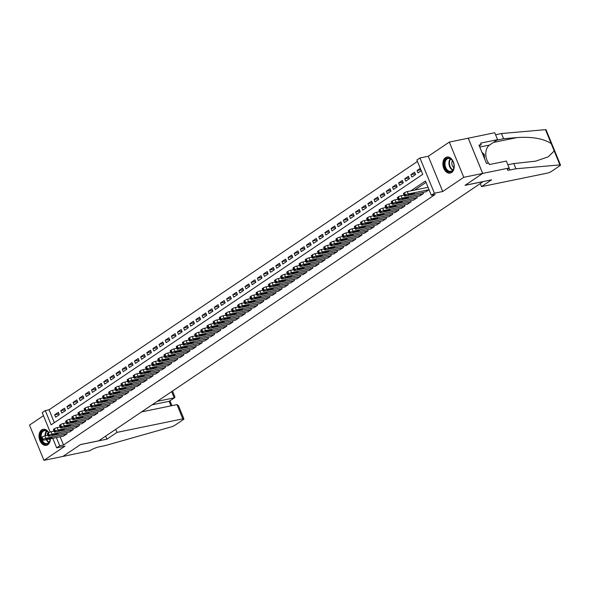 <?xml version="1.0" encoding="UTF-8"?>
<svg xmlns="http://www.w3.org/2000/svg" width="590" height="590" viewBox="0 0 590 590"><rect width="100%" height="100%" fill="white"/><g stroke="black" fill="none" stroke-linecap="round" stroke-linejoin="round"><path stroke-width="0.89" d="M445.502 157.655A8.186 5.546 -101.6 0 0 443.392 167.28A8.186 5.546 -101.6 0 0 450.2 173.106A8.186 5.546 -101.6 0 0 451.601 172.509A8.186 5.546 -101.6 0 0 453.71 162.892A8.186 5.546 -101.6 0 0 446.903 157.065A8.186 5.546 -101.6 0 0 445.502 157.655M48.756 432.618A8.186 5.546 -101.6 0 0 43.063 429.314A8.186 5.546 -101.6 0 0 41.661 429.911A8.186 5.546 -101.6 0 0 39.552 439.528A8.186 5.546 -101.6 0 0 46.359 445.362A8.186 5.546 -101.6 0 0 47.753 444.764A8.186 5.546 -101.6 0 0 50.386 438.79M50.157 432.005L42.215 412.631L45.282 410.559L51.146 424.844L422.735 174.33L416.879 160.045L419.947 157.972L434.402 193.21L431.327 195.283L425.471 180.997L410.839 190.858M468.231 138.2L482.679 173.43L465.112 185.275L491.595 179.839L481.529 186.632L547.358 173.113A3.149 0.62 157.7 0 0 551.473 171.402L559.858 165.753A3.149 0.62 157.7 0 0 560.5 165.023A3.149 0.62 157.7 0 0 559.917 164.898L515.911 168.77L509.856 170.016A7.353 1.453 -22.3 0 1 507.356 169.905A7.353 1.453 -22.3 0 1 508.86 168.202L509.192 167.973L506.36 161.07L489.412 164.551L488.786 163.024L486.521 163.496L478.984 145.118L481.248 144.646L480.629 143.127L497.577 139.646L494.745 132.743L449.315 142.087L428.274 156.269L419.947 157.972M43.468 415.685L29.5 425.102L43.948 460.333L64.989 446.151L56.662 447.862L52.746 438.304M417.447 161.439L49.066 409.785L45.282 410.559M509.192 167.973L463.762 177.317L449.315 142.087M468.261 138.178L482.709 173.416L465.023 185.341L483.18 181.609L98.685 440.819L80.528 444.543L62.872 456.454L43.948 460.333M425.781 191.816L429.07 189.766M419.638 195.954L423.377 193.601L422.882 192.406M413.494 200.099L417.233 197.746L416.747 196.551M407.351 204.236L411.09 201.883L410.603 200.689M401.207 208.373L404.947 206.028L404.46 204.833M395.071 212.518L398.81 210.165L398.316 208.971M388.928 216.655L392.667 214.303L392.173 213.108M382.785 220.8L386.524 218.447L386.037 217.253M376.641 224.938L380.38 222.585L379.894 221.39M370.498 229.082L374.237 226.73L373.75 225.535M364.355 233.22L368.094 230.867L367.607 229.672M358.219 237.364L361.958 235.012L361.464 233.817M352.075 241.502L355.814 239.149L355.32 237.954M345.932 245.647L349.671 243.294L349.184 242.099M339.788 249.784L343.528 247.431L343.041 246.237M333.645 253.921L337.384 251.576L336.897 250.374M327.502 258.066L331.248 255.713L330.754 254.519M321.366 262.203L325.105 259.851L324.611 258.656M315.222 266.348L318.961 263.995L318.467 262.801M309.079 270.486L312.818 268.133L312.331 266.938M302.935 274.63L306.675 272.278L306.188 271.083M296.792 278.768L300.531 276.415L300.045 275.22M290.656 282.912L294.395 280.56L293.901 279.365M284.513 287.05L288.252 284.697L287.758 283.502M278.369 291.187L282.108 288.842L281.614 287.647M272.226 295.332L275.965 292.979L275.478 291.784M266.083 299.469L269.822 297.124L269.335 295.922M259.939 303.614L263.678 301.261L263.192 300.067M253.803 307.751L257.542 305.399L257.048 304.204M247.66 311.896L251.399 309.544L250.905 308.349M241.517 316.034L245.256 313.681L244.769 312.486M235.373 320.178L239.112 317.826L238.626 316.631M229.23 324.316L232.969 321.963L232.482 320.768M223.086 328.46L226.833 326.108L226.339 324.913M216.95 332.598L220.69 330.245L220.195 329.05M210.807 336.735L214.546 334.39L214.052 333.195M204.664 340.88L208.403 338.527L207.916 337.332M198.52 345.017L202.259 342.672L201.773 341.47M192.377 349.162L196.116 346.809L195.629 345.615M186.241 353.299L189.98 350.947L189.486 349.752M180.097 357.444L183.837 355.092L183.343 353.897M173.954 361.582L177.693 359.229L177.199 358.034M167.811 365.726L171.55 363.374L171.063 362.179M161.667 369.864L165.407 367.511L164.92 366.316M155.524 374.008L159.263 371.656L158.776 370.461M149.388 378.146L153.127 375.793L152.633 374.598M143.245 382.283L146.984 379.938L146.49 378.743M137.101 386.428L140.84 384.075L140.354 382.88M130.958 390.565L134.697 388.213L134.21 387.018M124.815 394.71L128.554 392.357L128.067 391.163M118.671 398.847L122.418 396.495L121.924 395.3M112.535 402.992L116.274 400.64L115.78 399.445M106.392 407.13L110.131 404.777L109.637 403.582M100.248 411.274L103.988 408.922L103.501 407.727M94.105 415.412L97.844 413.059L97.357 411.864M87.962 419.556L91.701 417.204L91.214 416.009M81.826 423.694L85.565 421.341L85.071 420.146M75.682 427.831L79.421 425.486L78.927 424.291M69.539 431.976L73.278 429.623L72.784 428.428M59 413.929L54.664 414.822L58.351 412.336L59.325 414.718L55.637 417.204L54.664 414.822M65.143 409.792L60.807 410.684L64.487 408.199L65.468 410.581L61.78 413.059L60.807 410.684M71.287 405.647L66.95 406.54L70.63 404.054L71.611 406.436L67.924 408.922L66.95 406.54M77.43 401.51L73.086 402.402L76.774 399.917L77.747 402.299L74.067 404.784L73.086 402.402M83.573 397.372L79.23 398.257L82.917 395.772L83.891 398.154L80.211 400.64L79.23 398.257M89.71 393.228L85.373 394.12L89.061 391.635L90.034 394.017L86.347 396.502L85.373 394.12M95.853 389.09L91.516 389.975L95.204 387.497L96.177 389.872L92.49 392.357L91.516 389.975M101.996 384.946L97.66 385.838L101.34 383.352L102.321 385.735L98.633 388.22L97.66 385.838M108.14 380.808L103.796 381.7L107.483 379.215L108.464 381.59L104.777 384.075L103.796 381.7M114.283 376.663L109.939 377.556L113.627 375.07L114.6 377.453L110.92 379.938L109.939 377.556M120.419 372.526L116.083 373.418L119.77 370.933L120.744 373.315L117.063 375.793L116.083 373.418M126.562 368.381L122.226 369.274L125.913 366.788L126.887 369.17L123.199 371.656L122.226 369.274M132.706 364.244L128.369 365.136L132.049 362.651L133.03 365.033L129.343 367.511L128.369 365.136M138.849 360.099L134.513 360.992L138.193 358.506L139.174 360.888L135.486 363.374L134.513 360.992M144.993 355.962L140.649 356.854L144.336 354.369L145.317 356.751L141.63 359.236L140.649 356.854M151.136 351.824L146.792 352.709L150.48 350.224L151.453 352.606L147.773 355.092L146.792 352.709M157.272 347.68L152.935 348.572L156.623 346.087L157.596 348.469L153.909 350.954L152.935 348.572M163.415 343.542L159.079 344.427L162.766 341.949L163.74 344.324L160.052 346.809L159.079 344.427M169.559 339.398L165.222 340.29L168.902 337.805L169.883 340.187L166.196 342.672L165.222 340.29M175.702 335.26L171.366 336.153L175.046 333.667L176.027 336.042L172.339 338.527L171.366 336.153M181.845 331.115L177.502 332.008L181.189 329.522L182.163 331.905L178.482 334.39L177.502 332.008M187.989 326.978L183.645 327.87L187.332 325.385L188.306 327.767L184.626 330.245L183.645 327.87M194.125 322.833L189.788 323.726L193.476 321.24L194.449 323.622L190.762 326.108L189.788 323.726M200.268 318.696L195.932 319.588L199.619 317.103L200.593 319.485L196.905 321.97L195.932 319.588M206.412 314.551L202.075 315.444L205.755 312.958L206.736 315.34L203.049 317.826L202.075 315.444M212.555 310.414L208.218 311.306L211.899 308.821L212.879 311.203L209.192 313.688L208.218 311.306M218.698 306.276L214.354 307.161L218.042 304.676L219.015 307.058L215.335 309.544L214.354 307.161M224.834 302.132L220.498 303.024L224.185 300.539L225.159 302.921L221.479 305.406L220.498 303.024M230.978 297.994L226.641 298.879L230.329 296.401L231.302 298.776L227.615 301.261L226.641 298.879M237.121 293.85L232.785 294.742L236.465 292.257L237.446 294.639L233.758 297.124L232.785 294.742M243.264 289.712L238.928 290.605L242.608 288.119L243.589 290.494L239.901 292.979L238.928 290.605M249.408 285.567L245.064 286.46L248.751 283.974L249.732 286.356L246.045 288.842L245.064 286.46M255.551 281.43L251.207 282.322L254.895 279.837L255.868 282.219L252.188 284.697L251.207 282.322M261.687 277.285L257.351 278.178L261.038 275.692L262.012 278.074L258.324 280.56L257.351 278.178M267.831 273.148L263.494 274.04L267.181 271.555L268.155 273.937L264.468 276.422L263.494 274.04M273.974 269.003L269.637 269.896L273.318 267.41L274.298 269.792L270.611 272.278L269.637 269.896M280.117 264.866L275.781 265.758L279.461 263.273L280.442 265.655L276.754 268.14L275.781 265.758M286.261 260.728L281.917 261.613L285.604 259.135L286.578 261.51L282.898 263.995L281.917 261.613M292.404 256.584L288.06 257.476L291.748 254.991L292.721 257.373L289.041 259.858L288.06 257.476M298.54 252.446L294.204 253.331L297.891 250.853L298.865 253.228L295.177 255.713L294.204 253.331M304.683 248.302L300.347 249.194L304.034 246.709L305.008 249.091L301.32 251.576L300.347 249.194M310.827 244.164L306.49 245.056L310.17 242.571L311.151 244.953L307.464 247.431L306.49 245.056M316.97 240.019L312.634 240.912L316.314 238.426L317.295 240.809L313.607 243.294L312.634 240.912M323.114 235.882L318.77 236.774L322.457 234.289L323.431 236.671L319.751 239.149L318.77 236.774M329.25 231.737L324.913 232.63L328.601 230.144L329.574 232.526L325.894 235.012L324.913 232.63M335.393 227.6L331.056 228.492L334.744 226.007L335.717 228.389L332.03 230.874L331.056 228.492M341.536 223.463L337.2 224.347L340.887 221.862L341.861 224.244L338.173 226.73L337.2 224.347M347.68 219.318L343.343 220.21L347.023 217.725L348.004 220.107L344.317 222.592L343.343 220.21M353.823 215.18L349.479 216.065L353.167 213.587L354.148 215.962L350.46 218.447L349.479 216.065M359.966 211.036L355.623 211.928L359.31 209.443L360.284 211.825L356.603 214.31L355.623 211.928M366.102 206.898L361.766 207.791L365.453 205.305L366.427 207.68L362.747 210.165L361.766 207.791M372.246 202.754L367.909 203.646L371.597 201.161L372.57 203.543L368.883 206.028L367.909 203.646M378.389 198.616L374.053 199.508L377.733 197.023L378.714 199.405L375.026 201.883L374.053 199.508M384.533 194.471L380.196 195.364L383.876 192.878L384.857 195.261L381.17 197.746L380.196 195.364M390.676 190.334L386.332 191.226L390.02 188.741L390.993 191.123L387.313 193.601L386.332 191.226M396.819 186.189L392.475 187.082L396.163 184.596L397.136 186.978L393.456 189.464L392.475 187.082M402.955 182.052L398.619 182.944L402.306 180.459L403.28 182.841L399.592 185.326L398.619 182.944M409.099 177.915L404.762 178.8L408.45 176.314L409.423 178.696L405.736 181.182L404.762 178.8M415.242 173.77L410.906 174.662L414.586 172.177L415.567 174.559L411.879 177.044L410.906 174.662M49.066 409.785L54.354 422.676M420.279 168.342L417.049 170.517L418.022 172.9L421.26 170.716M60.143 436.784L63.521 445.015L435.11 194.501L431.327 195.283M426.039 182.384L414.623 190.083M63.395 436.113L67.135 433.761L66.648 432.566M428.274 156.269L442.721 191.499L463.762 177.317M442.721 191.499L434.402 193.21M63.521 445.015L59.738 445.789L56.662 447.862M56.36 437.559L59.738 445.789M420.854 169.736L417.049 170.517M63.757 436.04L42.797 440.347A2.102 0.413 157.7 0 1 42.082 440.317A2.102 0.413 157.7 0 1 42.51 439.83L43.129 439.417A2.102 0.413 157.7 0 1 45.865 438.274L66.825 433.975M47.856 435.287L44.892 435.892L45.865 438.274M46.072 439.41L48.041 438.09L52.245 437.367L49.708 438.665L46.072 439.41L45.895 438.967M42.082 440.317L41.108 437.935A2.102 0.413 -22.3 0 1 41.536 437.448L42.148 437.035A2.102 0.413 -22.3 0 1 44.892 435.892M50.216 438.82A7.087 4.801 78.4 0 1 50.202 439.034A7.087 4.801 78.4 0 1 49.671 441.379A7.087 4.801 78.4 0 1 43.041 442.847A7.087 4.801 78.4 0 1 40.961 433.045A7.087 4.801 78.4 0 1 48.557 432.728M48.528 432.743A6.564 4.447 -101.6 0 0 44.375 430.707A6.564 4.447 -101.6 0 0 41.661 433.274A6.564 4.447 -101.6 0 0 41.271 437.647M42.156 440.376A6.564 4.447 -101.6 0 0 47.016 443.562A6.564 4.447 -101.6 0 0 49.73 440.996A6.564 4.447 -101.6 0 0 50.209 438.93M49.14 439.041A4.676 3.164 -101.6 0 0 50.039 439.993M43.682 429.24L43.69 429.24A8.135 5.509 -101.6 0 0 43.682 429.24A8.135 5.509 -101.6 0 0 40.312 432.426A8.135 5.509 -101.6 0 0 40.976 441.32A8.135 5.509 -101.6 0 0 46.949 445.185A8.135 5.509 -101.6 0 0 46.964 445.177L46.949 445.185M453.511 169.131A7.087 4.801 78.4 0 1 446.888 170.591A7.087 4.801 78.4 0 1 444.801 160.79A7.087 4.801 78.4 0 1 452.928 161.358A7.087 4.801 78.4 0 1 454.042 166.786A7.087 4.801 78.4 0 1 453.511 169.131M452.98 161.453A6.564 4.447 -101.6 0 0 448.216 158.452A6.564 4.447 -101.6 0 0 445.502 161.018A6.564 4.447 -101.6 0 0 446.033 168.194A6.564 4.447 -101.6 0 0 450.856 171.306A6.564 4.447 -101.6 0 0 453.57 168.74A6.564 4.447 -101.6 0 0 454.049 166.675M452.405 160.546A4.676 3.164 -101.6 0 0 452.191 160.996A4.676 3.164 -101.6 0 0 453.88 167.737M447.522 156.992L447.53 156.984A8.135 5.509 -101.6 0 0 447.522 156.992A8.135 5.509 -101.6 0 0 444.152 160.17A8.135 5.509 -101.6 0 0 444.816 169.072A8.135 5.509 -101.6 0 0 450.797 172.929A8.135 5.509 -101.6 0 0 450.804 172.929L450.804 172.929M484.515 158.599L484.39 154.617L481.897 152.227M482.996 154.905L484.39 154.617M115.736 429.321L116.99 432.382L182.826 418.863L176.985 404.622L141.593 411.894M176.985 404.622L178.423 405.559L183.896 418.907A3.149 0.62 157.7 0 1 183.254 419.638L174.869 425.287A3.149 0.62 157.7 0 1 171.358 426.85L105.308 445.575L99.26 446.822A7.353 1.453 157.7 0 0 89.658 450.804L62.835 456.468L80.432 444.609L106.923 439.174L116.99 432.382M105.669 436.113L106.923 439.174M157.228 401.355L174.212 397.867L171.653 391.627M183.896 418.907A3.149 0.62 157.7 0 0 182.826 418.863M152.132 404.792L169.116 401.303L174.728 397.667L174.928 397.026L172.479 391.067M174.728 397.667L169.116 401.303L170.989 405.861M515.911 168.77L513.772 163.555L535.661 161.159L548.258 156.815L554.202 150.966L551.185 143.599C543.619 138.606 532.254 136.592 517.091 137.566L503.595 138.753L497.54 139.992A7.353 1.453 -22.3 0 1 496.883 140.11M503.595 138.753L501.456 133.539L495.571 134.749M507.879 164.765L513.772 163.555M551.185 143.599L545.47 129.667L501.456 133.539M481.529 186.632L480.275 183.571M488.461 163.098A11.815 8.002 78.4 0 1 489.56 145.052L497.577 139.646M545.47 129.667A3.149 0.62 -22.3 0 1 546.052 129.785L560.5 165.023M479.323 145.951L481.248 144.646M69.9 431.902L48.941 436.202A2.102 0.413 157.7 0 1 48.225 436.172A2.102 0.413 157.7 0 1 48.653 435.686L49.265 435.273A2.102 0.413 157.7 0 1 52.008 434.137L72.968 429.83M54 431.143L51.035 431.755L52.008 434.137M52.215 435.273L54.184 433.945L58.388 433.23L55.851 434.528L52.215 435.273L52.031 434.83M48.225 436.172L47.244 433.79A2.102 0.413 -22.3 0 1 47.679 433.303L48.292 432.89A2.102 0.413 -22.3 0 1 51.035 431.755M76.044 427.757L55.084 432.064A2.102 0.413 157.7 0 1 54.369 432.035A2.102 0.413 157.7 0 1 54.796 431.548L55.408 431.135A2.102 0.413 157.7 0 1 58.152 429.992L79.112 425.692M60.143 427.005L57.178 427.61L58.152 429.992M58.358 431.135L60.32 429.808L64.524 429.085L61.987 430.383L58.358 431.135L58.174 430.685M54.369 432.035L53.388 429.653A2.102 0.413 -22.3 0 1 53.815 429.166L54.435 428.753A2.102 0.413 -22.3 0 1 57.178 427.61M82.187 423.62L61.22 427.927A2.102 0.413 157.7 0 1 60.505 427.89A2.102 0.413 157.7 0 1 60.94 427.403L61.552 426.99A2.102 0.413 157.7 0 1 64.295 425.855L85.255 421.548M66.287 422.86L63.314 423.473L64.295 425.855M64.502 426.99L66.464 425.663L70.667 424.948L68.13 426.246L64.502 426.99L64.317 426.548M60.505 427.89L59.531 425.508A2.102 0.413 -22.3 0 1 59.959 425.029L60.578 424.608A2.102 0.413 -22.3 0 1 63.314 423.473M88.323 419.475L67.363 423.782A2.102 0.413 157.7 0 1 66.648 423.753A2.102 0.413 157.7 0 1 67.083 423.266L67.695 422.853A2.102 0.413 157.7 0 1 70.439 421.71L91.398 417.41M72.43 418.723L69.458 419.335L70.439 421.71M70.645 422.853L72.607 421.525L76.811 420.803L74.274 422.108L70.645 422.853L70.461 422.403M66.648 423.753L65.674 421.371A2.102 0.413 -22.3 0 1 66.102 420.884L66.714 420.471A2.102 0.413 -22.3 0 1 69.458 419.335M94.466 415.338L73.507 419.645A2.102 0.413 157.7 0 1 72.791 419.608A2.102 0.413 157.7 0 1 73.219 419.121L73.839 418.708A2.102 0.413 157.7 0 1 76.575 417.573L97.542 413.266M78.573 414.578L75.601 415.19L76.575 417.573M76.781 418.708L78.75 417.388L82.954 416.665L80.417 417.963L76.781 418.708L76.604 418.266M72.791 419.608L71.818 417.233A2.102 0.413 -22.3 0 1 72.245 416.747L72.858 416.326A2.102 0.413 -22.3 0 1 75.601 415.19M100.61 411.2L79.65 415.5A2.102 0.413 157.7 0 1 78.935 415.471A2.102 0.413 157.7 0 1 79.362 414.984L79.975 414.571A2.102 0.413 157.7 0 1 82.718 413.428L103.678 409.128M84.709 410.441L81.745 411.053L82.718 413.428M82.925 414.571L84.894 413.243L89.097 412.521L86.56 413.826L82.925 414.571L82.74 414.128M78.935 415.471L77.961 413.089A2.102 0.413 -22.3 0 1 78.389 412.602L79.001 412.189A2.102 0.413 -22.3 0 1 81.745 411.053M106.753 407.056L85.793 411.363A2.102 0.413 157.7 0 1 85.078 411.326A2.102 0.413 157.7 0 1 85.506 410.847L86.118 410.426A2.102 0.413 157.7 0 1 88.861 409.29L109.821 404.983M90.853 406.303L87.888 406.908L88.861 409.29M89.068 410.426L91.03 409.106L95.233 408.383L92.696 409.681L89.068 410.426L88.883 409.984M85.078 411.326L84.097 408.951A2.102 0.413 -22.3 0 1 84.532 408.464L85.144 408.051A2.102 0.413 -22.3 0 1 87.888 406.908M112.897 402.918L91.929 407.218A2.102 0.413 157.7 0 1 91.221 407.189A2.102 0.413 157.7 0 1 91.649 406.702L92.261 406.289A2.102 0.413 157.7 0 1 95.005 405.153L115.965 400.846M96.996 402.159L94.031 402.771L95.005 405.153M95.211 406.289L97.173 404.961L101.377 404.239L98.84 405.544L95.211 406.289L95.027 405.846M91.221 407.189L90.241 404.806A2.102 0.413 -22.3 0 1 90.668 404.32L91.288 403.907A2.102 0.413 -22.3 0 1 94.031 402.771M119.033 398.774L98.073 403.081A2.102 0.413 157.7 0 1 97.357 403.051A2.102 0.413 157.7 0 1 97.793 402.564L98.405 402.144A2.102 0.413 157.7 0 1 101.148 401.008L122.108 396.701M103.139 398.021L100.167 398.626L101.148 401.008M101.355 402.144L103.316 400.824L107.52 400.101L104.983 401.399L101.355 402.144L101.17 401.702M97.357 403.051L96.384 400.669A2.102 0.413 -22.3 0 1 96.812 400.182L97.431 399.769A2.102 0.413 -22.3 0 1 100.167 398.626M125.176 394.636L104.216 398.936A2.102 0.413 157.7 0 1 103.501 398.906A2.102 0.413 157.7 0 1 103.928 398.42L104.548 398.007A2.102 0.413 157.7 0 1 107.291 396.871L128.251 392.564M109.283 393.877L106.311 394.489L107.291 396.871M107.491 398.007L109.46 396.679L113.664 395.964L111.127 397.262L107.491 398.007L107.314 397.564M103.501 398.906L102.527 396.524A2.102 0.413 -22.3 0 1 102.955 396.038L103.567 395.625A2.102 0.413 -22.3 0 1 106.311 394.489M131.319 390.492L110.359 394.799A2.102 0.413 157.7 0 1 109.644 394.769A2.102 0.413 157.7 0 1 110.072 394.282L110.691 393.869A2.102 0.413 157.7 0 1 113.428 392.726L134.395 388.426M115.419 389.739L112.454 390.344L113.428 392.726M113.634 393.869L115.603 392.542L119.807 391.819L117.27 393.117L113.634 393.869L113.457 393.419M109.644 394.769L108.671 392.387A2.102 0.413 -22.3 0 1 109.098 391.9L109.71 391.487A2.102 0.413 -22.3 0 1 112.454 390.344M137.463 386.354L116.503 390.654A2.102 0.413 157.7 0 1 115.788 390.624A2.102 0.413 157.7 0 1 116.215 390.138L116.827 389.725A2.102 0.413 157.7 0 1 119.571 388.589L140.531 384.282M121.562 385.595L118.597 386.207L119.571 388.589M119.777 389.725L121.747 388.397L125.95 387.682L123.413 388.98L119.777 389.725L119.593 389.282M115.788 390.624L114.814 388.242A2.102 0.413 -22.3 0 1 115.242 387.755L115.854 387.342A2.102 0.413 -22.3 0 1 118.597 386.207M143.606 382.209L122.646 386.516A2.102 0.413 157.7 0 1 121.931 386.487A2.102 0.413 157.7 0 1 122.359 386L122.971 385.587A2.102 0.413 157.7 0 1 125.714 384.444L146.674 380.144M127.706 381.457L124.741 382.062L125.714 384.444M125.921 385.587L127.883 384.26L132.086 383.537L129.549 384.835L125.921 385.587L125.736 385.137M121.931 386.487L120.95 384.105A2.102 0.413 -22.3 0 1 121.385 383.618L121.997 383.205A2.102 0.413 -22.3 0 1 124.741 382.062M149.749 378.072L128.782 382.379A2.102 0.413 157.7 0 1 128.074 382.342A2.102 0.413 157.7 0 1 128.502 381.855L129.114 381.442A2.102 0.413 157.7 0 1 131.858 380.307L152.817 376M133.849 377.312L130.877 377.925L131.858 380.307M132.064 381.442L134.026 380.115L138.23 379.4L135.693 380.698L132.064 381.442L131.88 381M128.074 382.342L127.093 379.96A2.102 0.413 -22.3 0 1 127.521 379.481L128.141 379.06A2.102 0.413 -22.3 0 1 130.877 377.925M155.885 373.927L134.926 378.234A2.102 0.413 157.7 0 1 134.21 378.205A2.102 0.413 157.7 0 1 134.645 377.718L135.258 377.305A2.102 0.413 157.7 0 1 138.001 376.162L158.961 371.862M139.992 373.175L137.02 373.787L138.001 376.162M138.208 377.305L140.169 375.978L144.373 375.255L141.836 376.56L138.208 377.305L138.023 376.855M134.21 378.205L133.237 375.823A2.102 0.413 -22.3 0 1 133.665 375.336L134.277 374.923A2.102 0.413 -22.3 0 1 137.02 373.787M162.029 369.79L141.069 374.097A2.102 0.413 157.7 0 1 140.354 374.06A2.102 0.413 157.7 0 1 140.781 373.573L141.401 373.16A2.102 0.413 157.7 0 1 144.137 372.025L165.104 367.718M146.136 369.03L143.163 369.642L144.137 372.025M144.344 373.16L146.313 371.84L150.516 371.117L147.979 372.415L144.344 373.16L144.167 372.718M140.354 374.06L139.38 371.685A2.102 0.413 -22.3 0 1 139.808 371.199L140.42 370.786A2.102 0.413 -22.3 0 1 143.163 369.642M168.172 365.653L147.212 369.952A2.102 0.413 157.7 0 1 146.497 369.923A2.102 0.413 157.7 0 1 146.925 369.436L147.544 369.023A2.102 0.413 157.7 0 1 150.28 367.88L171.24 363.58M152.272 364.893L149.307 365.505L150.28 367.88M150.487 369.023L152.456 367.695L156.66 366.973L154.123 368.278L150.487 369.023L150.31 368.58M146.497 369.923L145.524 367.541A2.102 0.413 -22.3 0 1 145.951 367.054L146.563 366.641A2.102 0.413 -22.3 0 1 149.307 365.505M174.316 361.508L153.356 365.815A2.102 0.413 157.7 0 1 152.64 365.778A2.102 0.413 157.7 0 1 153.068 365.298L153.68 364.878A2.102 0.413 157.7 0 1 156.424 363.742L177.384 359.435M158.415 360.756L155.45 361.36L156.424 363.742M156.63 364.878L158.599 363.558L162.803 362.835L160.266 364.133L156.63 364.878L156.446 364.436M152.64 365.778L151.66 363.403A2.102 0.413 -22.3 0 1 152.095 362.916L152.707 362.503A2.102 0.413 -22.3 0 1 155.45 361.36M180.459 357.37L159.499 361.67A2.102 0.413 157.7 0 1 158.784 361.641A2.102 0.413 157.7 0 1 159.212 361.154L159.824 360.741A2.102 0.413 157.7 0 1 162.567 359.605L183.527 355.298M164.558 356.611L161.594 357.223L162.567 359.605M162.774 360.741L164.735 359.413L168.939 358.691L166.402 359.996L162.774 360.741L162.589 360.298M158.784 361.641L157.803 359.258A2.102 0.413 -22.3 0 1 158.238 358.772L158.85 358.359A2.102 0.413 -22.3 0 1 161.594 357.223M186.602 353.226L165.635 357.533A2.102 0.413 157.7 0 1 164.92 357.503A2.102 0.413 157.7 0 1 165.355 357.016L165.967 356.603A2.102 0.413 157.7 0 1 168.71 355.46L189.67 351.153M170.702 352.473L167.73 353.078L168.71 355.46M168.917 356.596L170.879 355.276L175.083 354.553L172.546 355.851L168.917 356.596L168.733 356.154M164.92 357.503L163.946 355.121A2.102 0.413 -22.3 0 1 164.374 354.634L164.994 354.221A2.102 0.413 -22.3 0 1 167.73 353.078M192.738 349.088L171.779 353.388A2.102 0.413 157.7 0 1 171.063 353.358A2.102 0.413 157.7 0 1 171.498 352.872L172.11 352.459A2.102 0.413 157.7 0 1 174.854 351.323L195.814 347.016M176.845 348.329L173.873 348.941L174.854 351.323M175.06 352.459L177.022 351.131L181.226 350.416L178.689 351.714L175.06 352.459L174.876 352.016M171.063 353.358L170.09 350.976A2.102 0.413 -22.3 0 1 170.517 350.49L171.13 350.077A2.102 0.413 -22.3 0 1 173.873 348.941M198.882 344.944L177.922 349.251A2.102 0.413 157.7 0 1 177.207 349.221A2.102 0.413 157.7 0 1 177.634 348.734L178.254 348.321A2.102 0.413 157.7 0 1 180.99 347.178L201.957 342.879M182.989 344.191L180.016 344.796L180.99 347.178M181.196 348.321L183.166 346.994L187.369 346.271L184.832 347.569L181.196 348.321L181.019 347.871M177.207 349.221L176.233 346.839A2.102 0.413 -22.3 0 1 176.661 346.352L177.273 345.939A2.102 0.413 -22.3 0 1 180.016 344.796M205.025 340.806L184.065 345.106A2.102 0.413 157.7 0 1 183.35 345.076A2.102 0.413 157.7 0 1 183.778 344.59L184.39 344.177A2.102 0.413 157.7 0 1 187.133 343.041L208.093 338.734M189.125 340.046L186.16 340.659L187.133 343.041M187.34 344.177L189.309 342.849L193.513 342.134L190.976 343.432L187.34 344.177L187.155 343.734M183.35 345.076L182.376 342.694A2.102 0.413 -22.3 0 1 182.804 342.207L183.416 341.794A2.102 0.413 -22.3 0 1 186.16 340.659M211.168 336.661L190.209 340.968A2.102 0.413 157.7 0 1 189.493 340.939A2.102 0.413 157.7 0 1 189.921 340.452L190.533 340.039A2.102 0.413 157.7 0 1 193.277 338.896L214.236 334.596M195.268 335.909L192.303 336.514L193.277 338.896M193.483 340.039L195.452 338.712L199.656 337.989L197.119 339.287L193.483 340.039L193.299 339.589M189.493 340.939L188.512 338.557A2.102 0.413 -22.3 0 1 188.947 338.07L189.56 337.657A2.102 0.413 -22.3 0 1 192.303 336.514M217.312 332.524L196.345 336.831A2.102 0.413 157.7 0 1 195.637 336.794A2.102 0.413 157.7 0 1 196.064 336.307L196.677 335.894A2.102 0.413 157.7 0 1 199.42 334.759L220.38 330.452M201.411 331.764L198.446 332.377L199.42 334.759M199.627 335.894L201.588 334.574L205.792 333.852L203.255 335.15L199.627 335.894L199.442 335.452M195.637 336.794L194.656 334.412A2.102 0.413 -22.3 0 1 195.083 333.933L195.703 333.512A2.102 0.413 -22.3 0 1 198.446 332.377M223.448 328.379L202.488 332.686A2.102 0.413 157.7 0 1 201.773 332.657A2.102 0.413 157.7 0 1 202.208 332.17L202.82 331.757A2.102 0.413 157.7 0 1 205.563 330.614L226.523 326.314M207.555 327.627L204.582 328.239L205.563 330.614M205.77 331.757L207.732 330.43L211.935 329.707L209.398 331.012L205.77 331.757L205.585 331.307M201.773 332.657L200.799 330.275A2.102 0.413 -22.3 0 1 201.227 329.788L201.846 329.375A2.102 0.413 -22.3 0 1 204.582 328.239M229.591 324.242L208.631 328.549A2.102 0.413 157.7 0 1 207.916 328.512A2.102 0.413 157.7 0 1 208.344 328.025L208.963 327.612A2.102 0.413 157.7 0 1 211.707 326.477L232.667 322.17M213.698 323.482L210.726 324.094L211.707 326.477M211.906 327.612L213.875 326.292L218.079 325.569L215.542 326.867L211.906 327.612L211.729 327.17M207.916 328.512L206.943 326.137A2.102 0.413 -22.3 0 1 207.37 325.651L207.982 325.238A2.102 0.413 -22.3 0 1 210.726 324.094M235.734 320.105L214.775 324.404A2.102 0.413 157.7 0 1 214.059 324.375A2.102 0.413 157.7 0 1 214.487 323.888L215.107 323.475A2.102 0.413 157.7 0 1 217.843 322.332L238.81 318.032M219.841 319.345L216.869 319.957L217.843 322.332M218.049 323.475L220.018 322.147L224.222 321.425L221.685 322.73L218.049 323.475L217.872 323.032M214.059 324.375L213.086 321.993A2.102 0.413 -22.3 0 1 213.514 321.506L214.126 321.093A2.102 0.413 -22.3 0 1 216.869 319.957M241.878 315.96L220.918 320.267A2.102 0.413 157.7 0 1 220.203 320.23A2.102 0.413 157.7 0 1 220.631 319.751L221.243 319.33A2.102 0.413 157.7 0 1 223.986 318.194L244.946 313.887M225.977 315.207L223.013 315.812L223.986 318.194M224.193 319.33L226.162 318.01L230.366 317.287L227.829 318.585L224.193 319.33L224.008 318.888M220.203 320.23L219.229 317.855A2.102 0.413 -22.3 0 1 219.657 317.368L220.269 316.955A2.102 0.413 -22.3 0 1 223.013 315.812M248.021 311.822L227.062 316.122A2.102 0.413 157.7 0 1 226.346 316.093A2.102 0.413 157.7 0 1 226.774 315.606L227.386 315.193A2.102 0.413 157.7 0 1 230.13 314.057L251.089 309.75M232.121 311.063L229.156 311.675L230.13 314.057M230.336 315.193L232.298 313.865L236.502 313.15L233.965 314.448L230.336 315.193L230.152 314.75M226.346 316.093L225.365 313.71A2.102 0.413 -22.3 0 1 225.8 313.224L226.413 312.811A2.102 0.413 -22.3 0 1 229.156 311.675M254.165 307.678L233.198 311.985A2.102 0.413 157.7 0 1 232.49 311.955A2.102 0.413 157.7 0 1 232.917 311.468L233.529 311.055A2.102 0.413 157.7 0 1 236.273 309.912L257.233 305.613M238.264 306.925L235.292 307.53L236.273 309.912M236.479 311.048L238.441 309.728L242.645 309.005L240.108 310.303L236.479 311.048L236.295 310.606M232.49 311.955L231.509 309.573A2.102 0.413 -22.3 0 1 231.936 309.086L232.556 308.673A2.102 0.413 -22.3 0 1 235.292 307.53M260.301 303.54L239.341 307.84A2.102 0.413 157.7 0 1 238.626 307.81A2.102 0.413 157.7 0 1 239.061 307.324L239.673 306.911A2.102 0.413 157.7 0 1 242.416 305.775L263.376 301.468M244.407 302.781L241.435 303.393L242.416 305.775M242.623 306.911L244.584 305.583L248.788 304.868L246.251 306.166L242.623 306.911L242.438 306.468M238.626 307.81L237.652 305.428A2.102 0.413 -22.3 0 1 238.08 304.942L238.699 304.529A2.102 0.413 -22.3 0 1 241.435 303.393M266.444 299.396L245.484 303.703A2.102 0.413 157.7 0 1 244.769 303.673A2.102 0.413 157.7 0 1 245.197 303.186L245.816 302.773A2.102 0.413 157.7 0 1 248.552 301.63L269.519 297.331M250.551 298.643L247.579 299.248L248.552 301.63M248.759 302.773L250.728 301.446L254.932 300.723L252.395 302.021L248.759 302.773L248.582 302.323M244.769 303.673L243.795 301.291A2.102 0.413 -22.3 0 1 244.223 300.804L244.835 300.391A2.102 0.413 -22.3 0 1 247.579 299.248M272.587 295.258L251.628 299.558A2.102 0.413 157.7 0 1 250.912 299.528A2.102 0.413 157.7 0 1 251.34 299.042L251.959 298.629A2.102 0.413 157.7 0 1 254.696 297.493L275.655 293.186M256.687 294.499L253.722 295.111L254.696 297.493M254.902 298.629L256.871 297.301L261.075 296.586L258.538 297.884L254.902 298.629L254.725 298.186M250.912 299.528L249.939 297.146A2.102 0.413 -22.3 0 1 250.367 296.667L250.979 296.246A2.102 0.413 -22.3 0 1 253.722 295.111M278.731 291.113L257.771 295.42A2.102 0.413 157.7 0 1 257.056 295.391A2.102 0.413 157.7 0 1 257.483 294.904L258.096 294.491A2.102 0.413 157.7 0 1 260.839 293.348L281.799 289.048M262.83 290.361L259.866 290.966L260.839 293.348M261.046 294.491L263.015 293.164L267.218 292.441L264.681 293.746L261.046 294.491L260.861 294.041M257.056 295.391L256.075 293.009A2.102 0.413 -22.3 0 1 256.51 292.522L257.122 292.109A2.102 0.413 -22.3 0 1 259.866 290.966M284.874 286.976L263.914 291.283A2.102 0.413 157.7 0 1 263.199 291.246A2.102 0.413 157.7 0 1 263.627 290.759L264.239 290.346A2.102 0.413 157.7 0 1 266.982 289.211L287.942 284.904M268.974 286.216L266.009 286.829L266.982 289.211M267.189 290.346L269.151 289.026L273.354 288.304L270.817 289.602L267.189 290.346L267.005 289.904M263.199 291.246L262.218 288.871A2.102 0.413 -22.3 0 1 262.653 288.385L263.265 287.964A2.102 0.413 -22.3 0 1 266.009 286.829M291.018 282.839L270.05 287.138A2.102 0.413 157.7 0 1 269.342 287.109A2.102 0.413 157.7 0 1 269.77 286.622L270.382 286.209A2.102 0.413 157.7 0 1 273.126 285.066L294.086 280.766M275.117 282.079L272.145 282.691L273.126 285.066M273.332 286.209L275.294 284.882L279.498 284.159L276.961 285.464L273.332 286.209L273.148 285.767M269.342 287.109L268.362 284.727A2.102 0.413 -22.3 0 1 268.789 284.24L269.409 283.827A2.102 0.413 -22.3 0 1 272.145 282.691M297.154 278.694L276.194 283.001A2.102 0.413 157.7 0 1 275.478 282.964A2.102 0.413 157.7 0 1 275.913 282.485L276.526 282.064A2.102 0.413 157.7 0 1 279.269 280.929L300.229 276.622M281.26 277.934L278.288 278.546L279.269 280.929M279.476 282.064L281.437 280.744L285.641 280.021L283.104 281.319L279.476 282.064L279.291 281.622M275.478 282.964L274.505 280.589A2.102 0.413 -22.3 0 1 274.933 280.103L275.545 279.69A2.102 0.413 -22.3 0 1 278.288 278.546M303.297 274.556L282.337 278.856A2.102 0.413 157.7 0 1 281.622 278.827A2.102 0.413 157.7 0 1 282.05 278.34L282.669 277.927A2.102 0.413 157.7 0 1 285.405 276.784L306.372 272.484M287.404 273.797L284.432 274.409L285.405 276.784M285.612 277.927L287.581 276.599L291.784 275.877L289.248 277.182L285.612 277.927L285.435 277.484M281.622 278.827L280.648 276.445A2.102 0.413 -22.3 0 1 281.076 275.958L281.688 275.545A2.102 0.413 -22.3 0 1 284.432 274.409M309.44 270.412L288.481 274.719A2.102 0.413 157.7 0 1 287.765 274.689A2.102 0.413 157.7 0 1 288.193 274.203L288.805 273.782A2.102 0.413 157.7 0 1 291.548 272.646L312.508 268.339M293.54 269.659L290.575 270.264L291.548 272.646M291.755 273.782L293.724 272.462L297.928 271.739L295.391 273.037L291.755 273.782L291.571 273.34M287.765 274.689L286.792 272.307A2.102 0.413 -22.3 0 1 287.219 271.82L287.832 271.407A2.102 0.413 -22.3 0 1 290.575 270.264M315.584 266.274L294.624 270.574A2.102 0.413 157.7 0 1 293.909 270.544A2.102 0.413 157.7 0 1 294.336 270.058L294.948 269.645A2.102 0.413 157.7 0 1 297.692 268.509L318.652 264.202M299.683 265.515L296.718 266.127L297.692 268.509M297.898 269.645L299.868 268.317L304.071 267.602L301.534 268.9L297.898 269.645L297.714 269.202M293.909 270.544L292.928 268.162A2.102 0.413 -22.3 0 1 293.363 267.676L293.975 267.263A2.102 0.413 -22.3 0 1 296.718 266.127M321.727 262.13L300.767 266.437A2.102 0.413 157.7 0 1 300.052 266.407A2.102 0.413 157.7 0 1 300.48 265.92L301.092 265.507A2.102 0.413 157.7 0 1 303.835 264.364L324.795 260.065M305.827 261.377L302.862 261.982L303.835 264.364M304.042 265.5L306.004 264.18L310.207 263.457L307.67 264.755L304.042 265.5L303.857 265.058M300.052 266.407L299.071 264.025A2.102 0.413 -22.3 0 1 299.499 263.538L300.118 263.125A2.102 0.413 -22.3 0 1 302.862 261.982M327.863 257.992L306.903 262.292A2.102 0.413 157.7 0 1 306.188 262.262A2.102 0.413 157.7 0 1 306.623 261.776L307.235 261.363A2.102 0.413 157.7 0 1 309.979 260.227L330.938 255.92M311.97 257.233L308.998 257.845L309.979 260.227M310.185 261.363L312.147 260.035L316.351 259.32L313.814 260.618L310.185 261.363L310.001 260.92M306.188 262.262L305.214 259.88A2.102 0.413 -22.3 0 1 305.642 259.394L306.262 258.981A2.102 0.413 -22.3 0 1 308.998 257.845M334.006 253.847L313.047 258.155A2.102 0.413 157.7 0 1 312.331 258.125A2.102 0.413 157.7 0 1 312.766 257.638L313.379 257.225A2.102 0.413 157.7 0 1 316.122 256.082L337.082 251.782M318.113 253.095L315.141 253.7L316.122 256.082M316.321 257.225L318.29 255.898L322.494 255.175L319.957 256.473L316.321 257.225L316.144 256.775M312.331 258.125L311.358 255.743A2.102 0.413 -22.3 0 1 311.786 255.256L312.398 254.843A2.102 0.413 -22.3 0 1 315.141 253.7M340.15 249.71L319.19 254.01A2.102 0.413 157.7 0 1 318.475 253.98A2.102 0.413 157.7 0 1 318.902 253.494L319.522 253.081A2.102 0.413 157.7 0 1 322.258 251.945L343.225 247.638M324.257 248.951L321.285 249.563L322.258 251.945M322.465 253.081L324.434 251.753L328.637 251.038L326.1 252.336L322.465 253.081L322.288 252.638M318.475 253.98L317.501 251.598A2.102 0.413 -22.3 0 1 317.929 251.119L318.541 250.698A2.102 0.413 -22.3 0 1 321.285 249.563M346.293 245.565L325.333 249.872A2.102 0.413 157.7 0 1 324.618 249.843A2.102 0.413 157.7 0 1 325.046 249.356L325.658 248.943A2.102 0.413 157.7 0 1 328.401 247.8L349.361 243.5M330.393 244.813L327.428 245.425L328.401 247.8M328.608 248.943L330.577 247.616L334.781 246.893L332.244 248.198L328.608 248.943L328.423 248.493M324.618 249.843L323.644 247.461A2.102 0.413 -22.3 0 1 324.072 246.974L324.684 246.561A2.102 0.413 -22.3 0 1 327.428 245.425M352.437 241.428L331.477 245.735A2.102 0.413 157.7 0 1 330.761 245.698A2.102 0.413 157.7 0 1 331.189 245.211L331.801 244.798A2.102 0.413 157.7 0 1 334.545 243.663L355.505 239.356M336.536 240.668L333.571 241.281L334.545 243.663M334.751 244.798L336.713 243.478L340.917 242.756L338.38 244.054L334.751 244.798L334.567 244.356M330.761 245.698L329.781 243.323A2.102 0.413 -22.3 0 1 330.216 242.837L330.828 242.416A2.102 0.413 -22.3 0 1 333.571 241.281M358.58 237.291L337.613 241.59A2.102 0.413 157.7 0 1 336.905 241.561A2.102 0.413 157.7 0 1 337.332 241.074L337.945 240.661A2.102 0.413 157.7 0 1 340.688 239.518L361.648 235.218M342.679 236.531L339.707 237.143L340.688 239.518M340.895 240.661L342.856 239.334L347.06 238.611L344.523 239.916L340.895 240.661L340.71 240.219M336.905 241.561L335.924 239.179A2.102 0.413 -22.3 0 1 336.352 238.692L336.971 238.279A2.102 0.413 -22.3 0 1 339.707 237.143M364.716 233.146L343.756 237.453A2.102 0.413 157.7 0 1 343.041 237.416A2.102 0.413 157.7 0 1 343.476 236.937L344.088 236.516A2.102 0.413 157.7 0 1 346.832 235.381L367.791 231.073M348.823 232.394L345.851 232.998L346.832 235.381M347.038 236.516L349 235.196L353.204 234.473L350.667 235.771L347.038 236.516L346.854 236.074M343.041 237.416L342.067 235.041A2.102 0.413 -22.3 0 1 342.495 234.555L343.115 234.142A2.102 0.413 -22.3 0 1 345.851 232.998M370.859 229.008L349.9 233.308A2.102 0.413 157.7 0 1 349.184 233.279A2.102 0.413 157.7 0 1 349.612 232.792L350.231 232.379A2.102 0.413 157.7 0 1 352.975 231.243L373.935 226.936M354.966 228.249L351.994 228.861L352.975 231.243M353.174 232.379L355.143 231.051L359.347 230.329L356.81 231.634L353.174 232.379L352.997 231.936M349.184 233.279L348.211 230.897A2.102 0.413 -22.3 0 1 348.638 230.41L349.251 229.997A2.102 0.413 -22.3 0 1 351.994 228.861M377.003 224.864L356.043 229.171A2.102 0.413 157.7 0 1 355.328 229.141A2.102 0.413 157.7 0 1 355.755 228.655L356.375 228.234A2.102 0.413 157.7 0 1 359.111 227.098L380.071 222.791M361.102 224.112L358.137 224.716L359.111 227.098M359.317 228.234L361.287 226.914L365.49 226.191L362.953 227.489L359.317 228.234L359.14 227.792M355.328 229.141L354.354 226.759A2.102 0.413 -22.3 0 1 354.782 226.272L355.394 225.859A2.102 0.413 -22.3 0 1 358.137 224.716M383.146 220.726L362.186 225.026A2.102 0.413 157.7 0 1 361.471 224.996A2.102 0.413 157.7 0 1 361.899 224.51L362.511 224.097A2.102 0.413 157.7 0 1 365.254 222.961L386.214 218.654M367.245 219.967L364.281 220.579L365.254 222.961M365.461 224.097L367.43 222.769L371.634 222.054L369.097 223.352L365.461 224.097L365.276 223.654M361.471 224.996L360.49 222.614A2.102 0.413 -22.3 0 1 360.925 222.128L361.537 221.715A2.102 0.413 -22.3 0 1 364.281 220.579M389.289 216.582L368.33 220.889A2.102 0.413 157.7 0 1 367.614 220.859A2.102 0.413 157.7 0 1 368.042 220.372L368.654 219.959A2.102 0.413 157.7 0 1 371.398 218.816L392.357 214.517M373.389 215.829L370.424 216.434L371.398 218.816M371.604 219.952L373.566 218.632L377.77 217.909L375.233 219.207L371.604 219.952L371.42 219.51M367.614 220.859L366.633 218.477A2.102 0.413 -22.3 0 1 367.069 217.99L367.681 217.577A2.102 0.413 -22.3 0 1 370.424 216.434M395.433 212.444L374.466 216.744A2.102 0.413 157.7 0 1 373.758 216.714A2.102 0.413 157.7 0 1 374.185 216.228L374.798 215.815A2.102 0.413 157.7 0 1 377.541 214.679L398.501 210.372M379.532 211.685L376.56 212.297L377.541 214.679M377.748 215.815L379.709 214.487L383.913 213.772L381.376 215.07L377.748 215.815L377.563 215.372M373.758 216.714L372.777 214.332A2.102 0.413 -22.3 0 1 373.205 213.845L373.824 213.433A2.102 0.413 -22.3 0 1 376.56 212.297M401.569 208.3L380.609 212.606A2.102 0.413 157.7 0 1 379.894 212.577A2.102 0.413 157.7 0 1 380.329 212.09L380.941 211.677A2.102 0.413 157.7 0 1 383.684 210.534L404.644 206.234M385.676 207.547L382.704 208.152L383.684 210.534M383.891 211.677L385.853 210.35L390.056 209.627L387.519 210.925L383.891 211.677L383.707 211.227M379.894 212.577L378.92 210.195A2.102 0.413 -22.3 0 1 379.348 209.708L379.96 209.295A2.102 0.413 -22.3 0 1 382.704 208.152M407.712 204.162L386.752 208.469A2.102 0.413 157.7 0 1 386.037 208.432A2.102 0.413 157.7 0 1 386.465 207.946L387.084 207.532A2.102 0.413 157.7 0 1 389.82 206.397L410.788 202.09M391.819 203.403L388.847 204.015L389.82 206.397M390.027 207.532L391.996 206.205L396.2 205.49L393.663 206.788L390.027 207.532L389.85 207.09M386.037 208.432L385.064 206.05A2.102 0.413 -22.3 0 1 385.491 205.571L386.103 205.15A2.102 0.413 -22.3 0 1 388.847 204.015M413.856 200.017L392.896 204.324A2.102 0.413 157.7 0 1 392.18 204.295A2.102 0.413 157.7 0 1 392.608 203.808L393.228 203.395A2.102 0.413 157.7 0 1 395.964 202.252L416.924 197.952M397.955 199.265L394.99 199.877L395.964 202.252M396.17 203.395L398.139 202.068L402.343 201.345L399.806 202.65L396.17 203.395L395.986 202.945M392.18 204.295L391.207 201.913A2.102 0.413 -22.3 0 1 391.635 201.426L392.247 201.013A2.102 0.413 -22.3 0 1 394.99 199.877M419.999 195.88L399.039 200.187A2.102 0.413 157.7 0 1 398.324 200.15A2.102 0.413 157.7 0 1 398.751 199.663L399.364 199.25A2.102 0.413 157.7 0 1 402.107 198.115L423.067 193.808M404.098 195.12L401.134 195.732L402.107 198.115M402.314 199.25L404.283 197.93L408.487 197.207L405.95 198.506L402.314 199.25L402.129 198.808M398.324 200.15L397.343 197.775A2.102 0.413 -22.3 0 1 397.778 197.289L398.39 196.876A2.102 0.413 -22.3 0 1 401.134 195.732M426.142 191.743L405.183 196.042A2.102 0.413 157.7 0 1 404.467 196.013A2.102 0.413 157.7 0 1 404.895 195.526L405.507 195.113A2.102 0.413 157.7 0 1 408.25 193.97L429.041 189.707M428.067 187.325L407.277 191.595L408.25 193.97M408.457 195.113L410.419 193.786L414.623 193.063L412.086 194.368L408.457 195.113L408.273 194.671M404.467 196.013L403.486 193.631A2.102 0.413 -22.3 0 1 403.914 193.144L404.534 192.731A2.102 0.413 -22.3 0 1 407.277 191.595M41.536 437.448L42.51 439.83M42.148 437.035L43.129 439.417M49.708 438.665L49.354 437.817M48.845 442.463A6.564 4.447 78.4 0 1 46.145 439.661M45.105 435.848A6.564 4.447 78.4 0 1 45.6 432.463A6.564 4.447 78.4 0 1 46.485 430.995M46.876 431.202A6.35 4.3 -101.6 0 0 46.109 432.514A6.35 4.3 -101.6 0 0 45.622 435.745M46.676 439.55A6.35 4.3 -101.6 0 0 49.117 442.117M452.685 170.208A6.564 4.447 78.4 0 1 449.447 160.215A6.564 4.447 78.4 0 1 450.332 158.747M450.716 158.953A6.35 4.3 -101.6 0 0 449.949 160.259A6.35 4.3 -101.6 0 0 452.958 169.868M509.059 168.069L509.856 170.016M559.917 164.898L554.202 150.966M517.091 137.566L493.469 142.411M479.781 147.058L489.56 145.052M47.679 433.303L48.653 435.686M48.292 432.89L49.265 435.273M55.851 434.528L55.497 433.68M53.815 429.166L54.796 431.548M54.435 428.753L55.408 431.135M61.987 430.383L61.64 429.535M59.959 425.029L60.94 427.403M60.578 424.608L61.552 426.99M68.13 426.246L67.784 425.397M66.102 420.884L67.083 423.266M66.714 420.471L67.695 422.853M74.274 422.108L73.927 421.253M72.245 416.747L73.219 419.121M72.858 416.326L73.839 418.708M80.417 417.963L80.07 417.115M78.389 412.602L79.362 414.984M79.001 412.189L79.975 414.571M86.56 413.826L86.206 412.971M84.532 408.464L85.506 410.847M85.144 408.051L86.118 410.426M92.696 409.681L92.35 408.833M90.668 404.32L91.649 406.702M91.288 403.907L92.261 406.289M98.84 405.544L98.493 404.688M96.812 400.182L97.793 402.564M97.431 399.769L98.405 402.144M104.983 401.399L104.636 400.551M102.955 396.038L103.928 398.42M103.567 395.625L104.548 398.007M111.127 397.262L110.78 396.414M109.098 391.9L110.072 394.282M109.71 391.487L110.691 393.869M117.27 393.117L116.923 392.269M115.242 387.755L116.215 390.138M115.854 387.342L116.827 389.725M123.413 388.98L123.059 388.132M121.385 383.618L122.359 386M121.997 383.205L122.971 385.587M129.549 384.835L129.203 383.987M127.521 379.481L128.502 381.855M128.141 379.06L129.114 381.442M135.693 380.698L135.346 379.849M133.665 375.336L134.645 377.718M134.277 374.923L135.258 377.305M141.836 376.56L141.489 375.705M139.808 371.199L140.781 373.573M140.42 370.786L141.401 373.16M147.979 372.415L147.633 371.567M145.951 367.054L146.925 369.436M146.563 366.641L147.544 369.023M154.123 368.278L153.769 367.423M152.095 362.916L153.068 365.298M152.707 362.503L153.68 364.878M160.266 364.133L159.912 363.285M158.238 358.772L159.212 361.154M158.85 358.359L159.824 360.741M166.402 359.996L166.055 359.148M164.374 354.634L165.355 357.016M164.994 354.221L165.967 356.603M172.546 355.851L172.199 355.003M170.517 350.49L171.498 352.872M171.13 350.077L172.11 352.459M178.689 351.714L178.342 350.866M176.661 346.352L177.634 348.734M177.273 345.939L178.254 348.321M184.832 347.569L184.486 346.721M182.804 342.207L183.778 344.59M183.416 341.794L184.39 344.177M190.976 343.432L190.622 342.584M188.947 338.07L189.921 340.452M189.56 337.657L190.533 340.039M197.119 339.287L196.765 338.439M195.083 333.933L196.064 336.307M195.703 333.512L196.677 335.894M203.255 335.15L202.908 334.301M201.227 329.788L202.208 332.17M201.846 329.375L202.82 331.757M209.398 331.012L209.052 330.157M207.37 325.651L208.344 328.025M207.982 325.238L208.963 327.612M215.542 326.867L215.195 326.019M213.514 321.506L214.487 323.888M214.126 321.093L215.107 323.475M221.685 322.73L221.339 321.875M219.657 317.368L220.631 319.751M220.269 316.955L221.243 319.33M227.829 318.585L227.475 317.737M225.8 313.224L226.774 315.606M226.413 312.811L227.386 315.193M233.965 314.448L233.618 313.6M231.936 309.086L232.917 311.468M232.556 308.673L233.529 311.055M240.108 310.303L239.761 309.455M238.08 304.942L239.061 307.324M238.699 304.529L239.673 306.911M246.251 306.166L245.905 305.318M244.223 300.804L245.197 303.186M244.835 300.391L245.816 302.773M252.395 302.021L252.048 301.173M250.367 296.667L251.34 299.042M250.979 296.246L251.959 298.629M258.538 297.884L258.184 297.036M256.51 292.522L257.483 294.904M257.122 292.109L258.096 294.491M264.681 293.746L264.327 292.891M262.653 288.385L263.627 290.759M263.265 287.964L264.239 290.346M270.817 289.602L270.471 288.753M268.789 284.24L269.77 286.622M269.409 283.827L270.382 286.209M276.961 285.464L276.614 284.609M274.933 280.103L275.913 282.485M275.545 279.69L276.526 282.064M283.104 281.319L282.757 280.471M281.076 275.958L282.05 278.34M281.688 275.545L282.669 277.927M289.248 277.182L288.901 276.327M287.219 271.82L288.193 274.203M287.832 271.407L288.805 273.782M295.391 273.037L295.037 272.189M293.363 267.676L294.336 270.058M293.975 267.263L294.948 269.645M301.534 268.9L301.18 268.052M299.499 263.538L300.48 265.92M300.118 263.125L301.092 265.507M307.67 264.755L307.324 263.907M305.642 259.394L306.623 261.776M306.262 258.981L307.235 261.363M313.814 260.618L313.467 259.77M311.786 255.256L312.766 257.638M312.398 254.843L313.379 257.225M319.957 256.473L319.61 255.625M317.929 251.119L318.902 253.494M318.541 250.698L319.522 253.081M326.1 252.336L325.754 251.488M324.072 246.974L325.046 249.356M324.684 246.561L325.658 248.943M332.244 248.198L331.89 247.343M330.216 242.837L331.189 245.211M330.828 242.416L331.801 244.798M338.38 244.054L338.033 243.205M336.352 238.692L337.332 241.074M336.971 238.279L337.945 240.661M344.523 239.916L344.177 239.061M342.495 234.555L343.476 236.937M343.115 234.142L344.088 236.516M350.667 235.771L350.32 234.923M348.638 230.41L349.612 232.792M349.251 229.997L350.231 232.379M356.81 231.634L356.463 230.779M354.782 226.272L355.755 228.655M355.394 225.859L356.375 228.234M362.953 227.489L362.599 226.641M360.925 222.128L361.899 224.51M361.537 221.715L362.511 224.097M369.097 223.352L368.743 222.504M367.069 217.99L368.042 220.372M367.681 217.577L368.654 219.959M375.233 219.207L374.886 218.359M373.205 213.845L374.185 216.228M373.824 213.433L374.798 215.815M381.376 215.07L381.029 214.222M379.348 209.708L380.329 212.09M379.96 209.295L380.941 211.677M387.519 210.925L387.173 210.077M385.491 205.571L386.465 207.946M386.103 205.15L387.084 207.532M393.663 206.788L393.316 205.94M391.635 201.426L392.608 203.808M392.247 201.013L393.228 203.395M399.806 202.65L399.452 201.795M397.778 197.289L398.751 199.663M398.39 196.876L399.364 199.25M405.95 198.506L405.596 197.657M403.914 193.144L404.895 195.526M404.534 192.731L405.507 195.113M412.086 194.368L411.739 193.513M171.956 405.654L169.994 400.861"/></g></svg>
